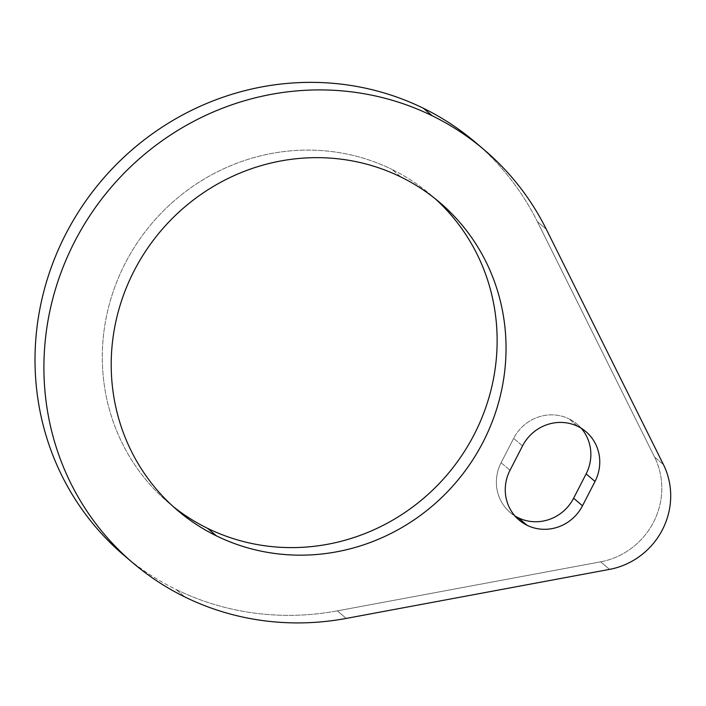 <?xml version="1.0" encoding="UTF-8"?>
<svg xmlns="http://www.w3.org/2000/svg" width="706" height="706" viewBox="0 0 706 706"><rect width="100%" height="100%" fill="white"/><g stroke="black" fill="none" stroke-linecap="round" stroke-linejoin="round"><path stroke-width="0.53" stroke-dasharray="3.53 2.65" d="M124.159 555.472A271.13 259.967 130.4 0 0 176.076 589.457A271.13 259.967 130.4 0 0 337.353 610.858L600.647 561.826L609.543 569.38L600.647 561.826A73.036 70.026 130.4 0 0 654.533 456.994L537.381 221.658L546.267 229.212L537.381 221.658A271.13 259.967 130.4 0 0 475.297 142.241M479.692 146.071A271.13 259.967 -49.6 0 1 537.381 221.658L654.533 456.994L663.419 464.548L654.533 456.994A73.036 70.026 -49.6 0 1 600.647 561.826L337.353 610.858L346.249 618.412L337.353 610.858A271.13 259.967 -49.6 0 1 176.076 589.457L184.963 597.011L176.076 589.457A271.13 259.967 -49.6 0 1 128.651 559.196M400.84 176.968L391.945 169.414A202.207 193.885 -49.6 0 1 430.66 194.768A202.207 193.885 -49.6 0 1 435.046 198.615A202.207 193.885 130.4 0 0 391.945 169.414L400.84 176.968M577.914 426.433L569.027 418.879A41.989 40.268 -49.6 0 1 577.067 424.138A41.989 40.268 -49.6 0 1 581.223 428.26A41.989 40.268 130.4 0 0 569.027 418.879L577.914 426.433M522.528 445.91L513.641 438.355A41.989 40.268 -49.6 0 1 569.027 418.879A41.989 40.268 130.4 0 0 513.641 438.355L522.528 445.91M514.903 515.918A41.989 40.268 -49.6 0 1 510.173 512.477A41.989 40.268 -49.6 0 1 501.119 462.73L510.006 470.284L501.119 462.73L513.641 438.355L501.119 462.73A41.989 40.268 130.4 0 0 514.903 515.918M173.297 506.652A202.207 193.885 -49.6 0 1 168.787 502.946A202.207 193.885 -49.6 0 1 137.423 242.582A202.207 193.885 -49.6 0 1 391.945 169.414A202.207 193.885 130.4 0 0 135.746 245.123A202.207 193.885 130.4 0 0 173.297 506.652M439.556 202.322L430.66 194.768M577.067 424.138L585.954 431.693M510.173 512.477L519.06 520.031M168.787 502.946L177.683 510.5"/><path stroke-width="1.06" d="M484.184 149.796L475.297 142.241A271.13 259.967 130.4 0 0 423.379 108.256L432.275 115.81A271.13 259.967 -49.6 0 1 484.184 149.796A271.13 259.967 -49.6 0 1 546.267 229.212L663.419 464.548A73.036 70.026 -49.6 0 1 609.543 569.38L346.249 618.412A271.13 259.967 -49.6 0 1 184.963 597.011A271.13 259.967 -49.6 0 1 133.055 563.026A271.13 259.967 -49.6 0 1 90.986 213.918A271.13 259.967 -49.6 0 1 432.275 115.81L423.379 108.256A271.13 259.967 130.4 0 0 82.099 206.364A271.13 259.967 130.4 0 0 124.159 555.472L133.055 563.026M207.511 528.3L216.398 535.854A202.207 193.885 130.4 0 0 470.928 462.677A202.207 193.885 130.4 0 0 439.556 202.322A202.207 193.885 130.4 0 0 400.84 176.968A202.207 193.885 130.4 0 0 146.31 250.145A202.207 193.885 130.4 0 0 177.683 510.5A202.207 193.885 130.4 0 0 216.398 535.854L207.511 528.3A202.207 193.885 -49.6 0 1 173.297 506.652A202.207 193.885 130.4 0 0 207.511 528.3A202.207 193.885 130.4 0 0 460.321 457.638A202.207 193.885 130.4 0 0 435.046 198.615A202.207 193.885 -49.6 0 1 460.321 457.638A202.207 193.885 -49.6 0 1 207.511 528.3M518.213 517.745L527.108 525.299A41.989 40.268 130.4 0 0 582.503 505.787L573.616 498.233A41.989 40.268 -49.6 0 1 518.213 517.745A41.989 40.268 -49.6 0 1 514.903 515.918A41.989 40.268 130.4 0 0 518.213 517.745A41.989 40.268 130.4 0 0 573.616 498.233L582.503 505.787L595.017 481.448A41.989 40.268 130.4 0 0 585.954 431.693A41.989 40.268 130.4 0 0 577.914 426.433A41.989 40.268 130.4 0 0 522.528 445.91L510.006 470.284A41.989 40.268 130.4 0 0 519.06 520.031A41.989 40.268 130.4 0 0 527.108 525.299L518.213 517.745M581.223 428.26A41.989 40.268 -49.6 0 1 586.121 473.894L595.017 481.448L586.121 473.894L573.616 498.233L586.121 473.894A41.989 40.268 130.4 0 0 581.223 428.26M128.651 559.196A271.13 259.967 -49.6 0 1 80.422 208.897A271.13 259.967 -49.6 0 1 423.379 108.256A271.13 259.967 -49.6 0 1 479.692 146.071M346.249 618.412L609.543 569.38A73.036 70.026 130.4 0 0 663.419 464.548L546.267 229.212A271.13 259.967 130.4 0 0 432.275 115.81A271.13 259.967 130.4 0 0 74.571 241.796A271.13 259.967 130.4 0 0 184.963 597.011A271.13 259.967 130.4 0 0 346.249 618.412M522.528 445.91A41.989 40.268 -49.6 0 1 577.914 426.433A41.989 40.268 -49.6 0 1 595.017 481.448L582.503 505.787A41.989 40.268 -49.6 0 1 527.108 525.299A41.989 40.268 -49.6 0 1 510.006 470.284L522.528 445.91M216.398 535.854A202.207 193.885 -49.6 0 1 134.069 270.936A202.207 193.885 -49.6 0 1 400.84 176.968A202.207 193.885 -49.6 0 1 483.169 441.885A202.207 193.885 -49.6 0 1 216.398 535.854"/></g></svg>
